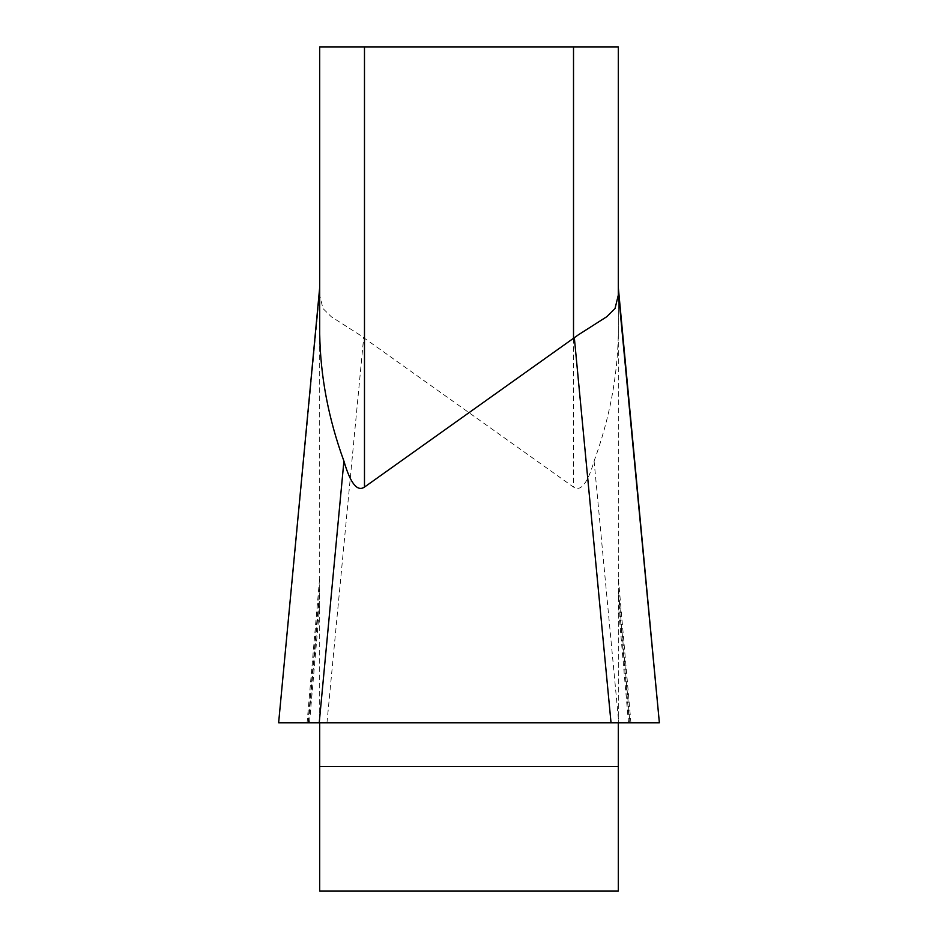 <?xml version="1.0" encoding="UTF-8"?>
<svg xmlns="http://www.w3.org/2000/svg" width="938" height="938" viewBox="0 0 938 938"><rect width="100%" height="100%" fill="white"/><g stroke="black" fill="none" stroke-linecap="round" stroke-linejoin="round"><path stroke-width="0.7" stroke-dasharray="4.69 3.52" d="M651.629 641.416L659.308 722.823L629.961 722.823L618.306 588.595L618.306 722.823L659.308 722.823L618.306 292.668L618.306 891.1L319.694 891.1L319.694 287.474L319.694 722.823L611.037 722.823M364.483 338.712L364.483 46.9L319.694 46.9L319.694 295.142L322.965 308.508L331.255 316.716L359.723 334.889L573.517 487.08C580.774 491.969 587.634 483.305 594.082 461.097C609.548 418.747 617.626 376.267 618.306 333.623L618.306 588.595M319.694 291.87L319.694 295.142M618.306 333.623L618.306 287.474M618.306 291.87L618.306 295.142M364.483 46.9L573.517 46.9L573.517 487.08M618.306 46.9L573.517 46.9M319.694 594.575L308.555 722.823L278.692 722.823L319.225 722.823M618.306 722.823L319.694 722.823M278.621 722.823L659.379 722.823M319.694 766.557L618.306 766.557M630.934 722.823L618.306 577.456M594.082 461.097L618.775 722.823M326.963 722.823L363.639 338.043M319.694 292.668L278.692 722.823L319.694 288.283M309.505 722.823L319.694 605.514M307.066 722.823L319.694 577.456M308.039 722.823L319.694 588.595M629.445 722.823L618.306 594.575M628.495 722.823L618.306 605.514M278.832 720.619L319.541 293.477M659.355 722.588L659.168 720.619"/><path stroke-width="1.41" d="M319.694 333.623L319.694 46.9L618.306 46.9L618.306 295.142L615.035 308.508L606.745 316.716L578.277 334.889L364.483 487.08C357.226 491.969 350.366 483.305 343.918 461.097C328.452 418.747 320.374 376.267 319.694 333.623L319.694 292.668M319.694 722.823L319.694 891.1L618.306 891.1L618.306 722.823L278.621 722.823M659.168 720.619L618.306 287.474L618.306 46.9M659.379 722.823L611.037 722.823L574.361 338.043M343.918 461.097L319.225 722.823L278.692 722.823M659.297 722.823L618.306 722.823M629.961 722.823L308.555 722.823M573.517 338.712L573.517 46.9M364.483 46.9L364.483 487.08M618.306 766.557L319.694 766.557M651.629 641.416L618.306 288.283M278.645 722.53L278.832 720.619M659.355 722.53L618.459 293.477M278.645 722.588L319.694 287.474"/></g></svg>
